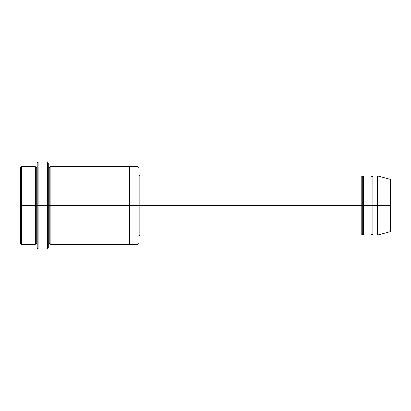 <?xml version="1.0" encoding="UTF-8"?>
<svg xmlns="http://www.w3.org/2000/svg" width="411" height="411" viewBox="0 0 411 411"><rect width="100%" height="100%" fill="white"/><g stroke="black" fill="none" stroke-linecap="round" stroke-linejoin="round"><path stroke-width="0.31" stroke-dasharray="2.06 1.54" d="M139.843 205.5L139.843 235.092L139.843 175.908L139.843 205.5L361.783 205.5L361.783 175.908L361.783 205.5L362.708 205.5L362.708 176.833L362.708 205.5L361.783 205.5L361.783 235.092L361.783 175.908L361.783 205.5L139.843 205.5L139.843 235.092L139.843 175.908L139.843 205.5L138.918 205.5L138.918 236.017L138.918 205.5L138.918 236.017L138.918 205.5L139.843 205.5M37.196 205.5L37.196 248.039L37.196 162.962L37.196 205.5L36.271 205.5L36.271 167.585L36.271 243.415L36.271 205.5L36.271 243.415L36.271 205.5L35.346 205.5L35.346 166.661L35.346 205.5L36.271 205.5L36.271 167.585L36.271 205.5L38.12 205.5L38.12 248.963L38.12 162.037L38.12 205.5L47.368 205.5L47.368 162.037L47.368 205.5L47.368 162.037L47.368 205.5L48.293 205.5L48.293 244.34L48.293 166.661L48.293 248.039L48.293 166.661L48.293 205.5L48.293 166.661L48.293 205.5L49.217 205.5L49.217 167.585L49.217 205.5L48.293 205.5L48.293 162.962L48.293 205.5L38.12 205.5L38.12 162.037L38.12 205.5L37.196 205.5L37.196 162.962L37.196 244.34M138.918 205.5L138.918 243.415L138.918 167.585L138.918 205.5L137.993 205.5L137.993 166.661L137.993 205.5L137.993 166.661L137.993 205.5L129.671 205.5L129.671 166.661L129.671 205.5L129.671 166.661L129.671 205.5L50.142 205.5L50.142 244.34L50.142 166.661L50.142 205.5L129.671 205.5L129.671 244.34L129.671 166.661L129.671 244.34L129.671 205.5L137.993 205.5L137.993 244.34L137.993 205.5L138.918 205.5L138.918 243.415L138.918 174.983M20.55 205.5L20.55 167.585L20.55 243.415L20.55 205.5L21.475 205.5L21.475 166.661L21.475 205.5L20.55 205.5M35.346 205.5L21.475 205.5L21.475 166.661L21.475 205.5L35.346 205.5L35.346 166.661L35.346 205.5M377.504 205.5L377.504 175.908L377.504 205.5L372.88 205.5L372.88 175.908L372.88 235.092L372.88 175.908L372.88 205.5L371.955 205.5L371.955 176.833L371.955 205.5L371.03 205.5L371.03 175.908L371.03 205.5L371.955 205.5L371.955 234.167L371.955 205.5L371.955 234.167L371.955 205.5L377.504 205.5L377.504 175.908L377.504 205.5L390.45 205.5L390.45 179.376L390.45 205.5L377.504 205.5L377.504 235.092L377.504 205.5M371.03 205.5L371.03 235.092L371.03 175.908L371.03 205.5L363.632 205.5L363.632 235.092L363.632 175.908L363.632 205.5L371.03 205.5L371.03 235.092L371.03 205.5M362.708 205.5L362.708 234.167L362.708 205.5L362.708 234.167L362.708 205.5L363.632 205.5L363.632 235.092L363.632 175.908L363.632 205.5L362.708 205.5L362.708 176.833L362.708 205.5M49.217 205.5L49.217 243.415L49.217 205.5L49.217 243.415L49.217 205.5L50.142 205.5L50.142 244.34L50.142 166.661L50.142 205.5L49.217 205.5L49.217 167.585L49.217 205.5M361.783 205.5L361.783 235.092L361.783 205.5M129.671 205.5L129.671 244.34L129.671 205.5M47.368 205.5L47.368 248.963L47.368 205.5M48.293 205.5L48.293 166.661M371.955 205.5L371.955 176.833L371.955 205.5M390.45 205.5L390.45 231.624L390.45 205.5M372.88 205.5L372.88 235.092L372.88 205.5M21.475 205.5L21.475 244.34L21.475 205.5M137.993 205.5L137.993 244.34L137.993 205.5M38.12 205.5L38.12 248.963L38.12 205.5"/><path stroke-width="0.62" d="M139.843 205.5L139.843 235.092L139.843 205.5L138.918 205.5L138.918 167.585L138.918 243.415L138.918 205.5L137.993 205.5L137.993 166.661L137.993 205.5L139.843 205.5L139.843 175.908L139.843 205.5L362.708 205.5L362.708 176.833L362.708 234.167L362.708 205.5L361.783 205.5L361.783 175.908L361.783 235.092L361.783 175.908L361.783 235.092L361.783 205.5L139.843 205.5L139.843 235.092L139.843 205.5M37.196 205.5L37.196 162.962L37.196 205.5L38.12 205.5L38.12 162.037L38.12 205.5L38.12 162.037L38.12 205.5L47.368 205.5L47.368 162.037L47.368 205.5L48.293 205.5L48.293 162.962L48.293 205.5L49.217 205.5L49.217 167.585L49.217 243.415L49.217 205.5L48.293 205.5L48.293 162.962L48.293 248.039L48.293 205.5L47.368 205.5L47.368 162.037L47.368 248.963L47.368 205.5L38.12 205.5L38.12 248.963L38.12 205.5L36.271 205.5L36.271 167.585L36.271 243.415L36.271 205.5L35.346 205.5L35.346 166.661L35.346 205.5L36.271 205.5L36.271 243.415L36.271 167.585L36.271 205.5L37.196 205.5L37.196 248.039L37.196 205.5M20.55 205.5L20.55 167.585L20.55 205.5L21.475 205.5L21.475 166.661L21.475 205.5L21.475 166.661L21.475 205.5L35.346 205.5L35.346 166.661L35.346 244.34L35.346 205.5L35.346 244.34L35.346 205.5L21.475 205.5L21.475 244.34L21.475 205.5L20.55 205.5L20.55 243.415L20.55 205.5M377.504 205.5L377.504 175.908L377.504 205.5L377.504 175.908L377.504 205.5L390.45 205.5L390.45 179.376L390.45 231.624L390.45 205.5L377.504 205.5L377.504 235.092L377.504 205.5L377.504 235.092L377.504 205.5L372.88 205.5L372.88 175.908L372.88 205.5L377.504 205.5M371.03 205.5L371.955 205.5L371.955 176.833L371.955 234.167L371.955 205.5L371.03 205.5L371.03 175.908L371.03 235.092L371.03 175.908L371.03 235.092L371.03 205.5L363.632 205.5L363.632 235.092L363.632 205.5L362.708 205.5L362.708 234.167L362.708 176.833L362.708 205.5L363.632 205.5L363.632 175.908L363.632 205.5L371.03 205.5M371.955 205.5L371.955 234.167L371.955 176.833L371.955 205.5L372.88 205.5L372.88 235.092L372.88 205.5L371.955 205.5M49.217 205.5L49.217 243.415L49.217 167.585L49.217 205.5L50.142 205.5L50.142 244.34L50.142 205.5L49.217 205.5M137.993 205.5L137.993 166.661L137.993 244.34L137.993 205.5L129.671 205.5L129.671 166.661L129.671 205.5L137.993 205.5L137.993 244.34L137.993 205.5M129.671 205.5L129.671 166.661L129.671 244.34L129.671 205.5L50.142 205.5L50.142 166.661L50.142 205.5L129.671 205.5L129.671 166.661L129.671 205.5M363.632 205.5L363.632 235.092L363.632 205.5M50.142 205.5L50.142 244.34L50.142 205.5M372.88 205.5L372.88 175.908L372.88 205.5M21.475 205.5L21.475 244.34L21.475 205.5M47.368 205.5L47.368 248.963L47.368 205.5M38.12 205.5L38.12 248.963L38.12 205.5M390.45 231.624L377.504 235.092L372.88 235.092L371.955 234.167L371.03 235.092L363.632 235.092L362.708 234.167L361.783 235.092L139.843 235.092L138.918 236.017M37.196 162.962L38.12 162.037L47.368 162.037L48.293 162.962M138.918 167.585L137.993 166.661L50.142 166.661L49.217 167.585L48.293 166.661M20.55 167.585L21.475 166.661L35.346 166.661L36.271 167.585L37.196 166.661M37.196 244.34L36.271 243.415L35.346 244.34L21.475 244.34L20.55 243.415M390.45 179.376L377.504 175.908L372.88 175.908L371.955 176.833L371.03 175.908L363.632 175.908L362.708 176.833L361.783 175.908L139.843 175.908L138.918 174.983M138.918 243.415L137.993 244.34L50.142 244.34L49.217 243.415L48.293 244.34M48.293 248.039L47.368 248.963L38.12 248.963L37.196 248.039"/></g></svg>
